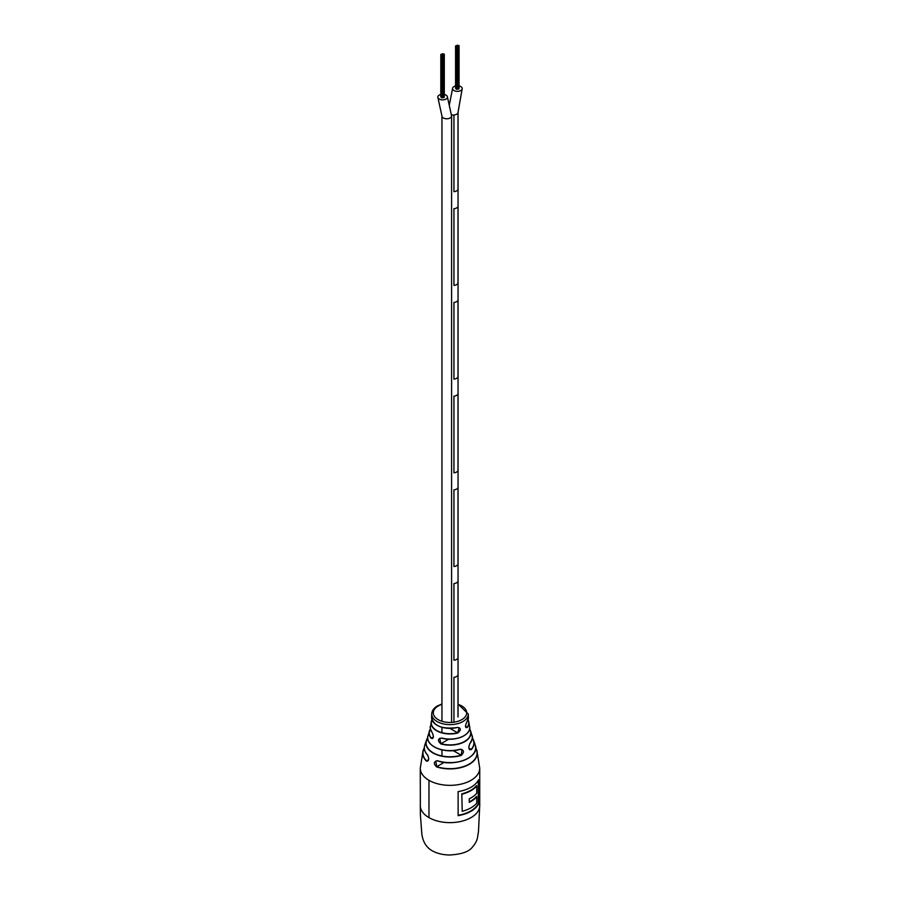 <?xml version="1.0" encoding="UTF-8"?>
<svg xmlns="http://www.w3.org/2000/svg" width="900" height="900" viewBox="0 0 900 900"><rect width="100%" height="100%" fill="white"/><g stroke="black" fill="none" stroke-linecap="round" stroke-linejoin="round"><path stroke-width="1.35" d="M440.82 94.5A4.826 2.79 0 0 0 437.794 97.087A4.826 2.79 0 0 0 439.211 99.056A4.826 2.79 0 0 0 444.465 99.664A4.826 2.79 0 0 0 447.446 97.087A4.826 2.79 0 0 0 446.04 95.119A4.826 2.79 0 0 0 444.296 94.478M437.794 97.087L441.945 115.987A4.826 2.79 0 0 1 441.945 115.931A4.826 2.79 0 0 0 441.945 115.987A4.826 2.79 0 0 0 443.34 117.945A4.826 2.79 0 0 0 448.605 118.564A4.826 2.79 0 0 0 451.598 115.987A4.826 2.79 0 0 0 451.598 115.931A4.826 2.79 0 0 1 451.598 115.987L451.598 722.441M442.327 54.664L443.036 54.495L442.327 54.664M441.675 55.384L442.395 55.215L441.675 55.384M441.675 97.639L442.271 97.639M441.72 54.315L442.429 54.135L441.72 54.315M440.944 54.529L441.652 54.36L440.944 54.529M442.114 53.865L442.834 53.685L442.114 53.865M443.588 54.304L444.296 54.124L443.588 54.304M443.317 55.238L444.026 55.069L443.317 55.238M443.317 97.492L443.902 97.492M442.721 54.225L443.43 54.045L442.721 54.225M443.183 54.742L443.891 54.574L443.183 54.742M442.463 55.148L443.171 54.979L442.463 55.148M442.395 97.695L443.048 97.403M441.562 54.889L442.271 54.72L441.562 54.889M457.088 46.148L457.796 45.968L457.088 46.148M456.435 46.867L457.144 46.699L456.435 46.867M456.435 89.123L457.02 89.123M456.469 45.788L457.189 45.619L456.469 45.788M455.692 46.012L456.412 45.844L455.692 46.012M456.874 45.337L457.582 45.169L456.874 45.337M458.336 45.776L459.056 45.608L458.336 45.776M458.066 46.721L458.786 46.553L458.066 46.721M458.066 88.976L458.662 88.976M457.47 45.697L458.19 45.529L457.47 45.697M457.931 46.226L458.64 46.046L457.931 46.226M457.223 46.631L457.931 46.462L457.223 46.631M457.144 89.179L457.808 88.886M456.311 46.373L457.031 46.204L456.311 46.373M455.569 85.984A4.826 2.79 0 0 0 452.554 88.571A4.826 2.79 0 0 0 454.275 90.698A4.826 2.79 0 0 0 459.416 91.091A4.826 2.79 0 0 0 462.206 88.571A4.826 2.79 0 0 0 460.485 86.434A4.826 2.79 0 0 0 459.056 85.95M453.938 115.02L453.938 191.689L453.938 115.02A4.826 2.79 0 0 1 451.564 114.874A4.826 2.79 0 0 0 458.055 112.264A4.826 2.79 0 0 0 458.055 112.207A4.826 2.79 0 0 1 458.055 112.264L458.055 716.974M457.999 674.921L457.999 716.94L457.999 674.921A4.826 2.79 0 0 1 453.938 677.273L453.938 722.205L453.938 677.273A4.826 2.79 0 0 0 457.999 674.921M457.999 112.669L457.999 189.349A4.826 2.79 0 0 1 453.938 191.689A4.826 2.79 0 0 0 457.999 189.349L457.999 112.669A4.826 2.79 0 0 0 458.055 112.264L462.206 88.571M453.938 583.56L453.938 660.229A4.826 2.79 0 0 0 457.999 657.889L457.999 581.22L457.999 657.889A4.826 2.79 0 0 1 453.938 660.229L453.938 583.56A4.826 2.79 0 0 0 457.999 581.22A4.826 2.79 0 0 1 453.938 583.56M453.938 489.848L453.938 566.516A4.826 2.79 0 0 0 457.999 564.176L457.999 487.507L457.999 564.176A4.826 2.79 0 0 1 453.938 566.516L453.938 489.848A4.826 2.79 0 0 0 457.999 487.507A4.826 2.79 0 0 1 453.938 489.848M453.938 396.146L453.938 472.815A4.826 2.79 0 0 0 457.999 470.475L457.999 393.795L457.999 470.475A4.826 2.79 0 0 1 453.938 472.815L453.938 396.146A4.826 2.79 0 0 0 457.999 393.795A4.826 2.79 0 0 1 453.938 396.146M453.938 302.434L453.938 379.103A4.826 2.79 0 0 0 457.999 376.762L457.999 300.094L457.999 376.762A4.826 2.79 0 0 1 453.938 379.103L453.938 302.434A4.826 2.79 0 0 0 457.999 300.094A4.826 2.79 0 0 1 453.938 302.434M453.938 208.721L453.938 285.39A4.826 2.79 0 0 0 457.999 283.05L457.999 206.381L457.999 283.05A4.826 2.79 0 0 1 453.938 285.39L453.938 208.721A4.826 2.79 0 0 0 457.999 206.381A4.826 2.79 0 0 1 453.938 208.721M441.945 721.283L441.945 115.987A4.826 2.79 0 0 0 446.771 118.778A4.826 2.79 0 0 0 451.598 115.987L447.446 97.087M428.974 817.605A29.734 17.168 0 0 0 461.374 821.329A29.734 17.168 0 0 0 479.734 805.466A29.734 17.168 180 0 1 471.026 817.605A29.734 17.168 180 0 1 428.974 817.605L428.974 780.322A29.734 17.168 0 0 0 461.374 784.046A29.734 17.168 0 0 0 479.734 768.184A29.734 17.168 180 0 1 471.026 780.322A29.734 17.168 180 0 1 428.974 780.322A29.734 17.168 0 0 1 420.266 768.184L420.266 768.184A29.734 17.168 0 0 0 428.974 780.322L428.974 817.605A29.734 17.168 0 0 1 420.266 805.466A29.734 17.168 0 0 0 428.974 817.605M462.206 794.137A29.734 17.168 0 0 0 471.026 790.616A29.734 17.168 0 0 0 476.752 785.981L476.752 793.238A29.734 17.168 180 0 1 471.026 797.884A29.734 17.168 180 0 1 469.249 798.829L469.249 802.361A29.734 17.168 0 0 0 471.026 801.416A29.734 17.168 0 0 0 476.752 796.77L476.752 803.16A29.734 17.168 180 0 1 471.026 807.795A29.734 17.168 180 0 1 462.206 811.316L461.812 793.856A29.734 17.168 0 0 0 470.734 790.324A29.734 17.168 0 0 0 476.505 785.621L476.505 785.801M471.026 787.241A29.734 17.168 0 0 0 478.609 779.783L478.609 803.812A29.734 17.168 180 0 1 471.026 811.271A29.734 17.168 180 0 1 458.123 815.648L458.123 791.617A29.734 17.168 0 0 0 471.026 787.241M478.609 803.812L478.429 803.734A29.891 17.258 180 0 1 470.846 811.17A29.891 17.258 180 0 1 458.123 815.524M476.752 796.77L476.572 796.669A29.891 17.258 180 0 1 469.249 802.159M469.249 801.911A29.734 17.168 0 0 0 470.734 801.113A29.734 17.168 0 0 0 476.505 796.421L476.572 796.669M476.752 785.981L476.527 785.846A29.891 17.258 180 0 1 462.026 794.036M458.123 815.299A29.734 17.168 0 0 0 470.734 810.979A29.734 17.168 0 0 0 478.238 803.666L478.429 803.734M440.876 743.94C437.377 740.633 437.681 738.675 441.799 738.045L439.74 738.337L440.876 743.94A20.914 12.071 180 0 0 462.42 742.793A20.914 12.071 180 0 0 470.666 731.239L471.892 735.39A22.275 12.859 0 0 1 469.946 743.467L469.811 743.636M431.438 744.863A22.073 12.746 180 0 0 459.81 749.385L459.9 749.273C464.108 749.914 464.558 751.961 461.25 755.415A24.086 13.905 180 0 1 432.968 752.951A24.086 13.905 180 0 1 426.397 740.351L424.8 745.065A25.65 14.805 0 0 0 427.421 754.83C429.322 758.554 429.03 760.658 426.521 761.175A27.259 15.739 180 0 1 423.09 750.668L420.266 768.184L420.356 814.219L421.819 833.85C422.82 841.635 426.195 847.238 431.944 850.646C436.973 853.47 442.901 854.921 449.752 855C460.485 854.381 467.719 852.131 471.442 848.261C478.609 840.33 477.202 837.124 478.463 831.926L479.734 805.466L479.734 768.184L476.91 750.668L475.65 747.855A27.259 15.739 180 0 1 476.91 750.668A27.259 15.739 180 0 1 465.604 766.08A27.259 15.739 180 0 1 436.646 766.901C433.395 763.808 433.62 761.738 437.344 760.68A25.65 14.805 0 0 0 464.906 759.859A25.65 14.805 0 0 0 475.2 745.065L473.603 740.351A24.086 13.905 180 0 1 471.296 749.61C468.562 749.655 468.113 747.607 469.946 743.467M457.223 727.459C461.25 728.055 461.385 729.923 457.616 733.039L459.259 727.706L457.223 727.459A18.405 10.631 0 0 1 436.984 725.197A18.405 10.631 0 0 1 431.606 717.311L431.73 714.004A18.27 10.553 180 0 0 437.085 721.553A18.27 10.553 180 0 0 462.915 721.553A18.27 10.553 180 0 0 468.27 714.004L468.394 717.311A18.405 10.631 0 0 1 466.931 721.856L466.83 721.991M468.394 717.311L466.909 721.946C465.469 724.781 465.176 726.683 466.031 727.65L467.314 727.436C465.075 727.796 464.94 725.94 466.931 721.856M424.35 748.08A27.056 15.615 0 0 0 426.69 760.972L427.736 761.018C429.041 759.859 428.951 757.834 427.444 754.965L427.601 754.988M426.69 760.972L428.49 759.926M426.521 761.175L428.659 759.442M430.436 729.023A20.7 11.959 0 0 0 431.37 738.158L432.596 738.495C433.71 737.46 433.564 735.48 432.135 732.555L432.101 732.454C434.014 736.549 433.71 738.518 431.19 738.349L433.373 737.01M461.25 755.415L461.981 749.599L460.879 749.273M471.892 735.39C473.062 736.425 472.399 739.159 469.924 743.591C468.551 746.64 468.506 748.688 469.8 749.711L471.296 749.61M475.2 745.065C480.341 756.619 455.4 767.452 437.389 760.826L435.791 761.096L436.748 766.665L444.195 762.367M471.397 755.966A25.448 14.693 180 0 1 437.456 760.804L437.344 760.68M436.646 766.901L436.748 766.665A27.056 15.615 0 0 0 467.246 765.079A27.056 15.615 0 0 0 475.65 748.08M436.455 724.883A18.203 10.508 180 0 0 457.144 727.526L457.2 727.56C442.046 729.405 433.519 725.985 431.606 717.311M432.225 732.611L432.135 732.555C430.267 728.707 429.705 726.66 430.436 726.446A19.688 11.362 0 0 0 432.101 732.454M459.9 749.273A22.275 12.859 0 0 1 434.25 746.842A22.275 12.859 0 0 1 428.108 735.39C423.81 745.031 444.105 754.504 459.866 749.408L461.981 749.599M427.421 754.83L427.444 754.965C424.598 751.815 423.709 748.519 424.8 745.065M478.238 803.666L478.238 780.48M478.496 779.996L478.496 803.756M441.799 738.045A19.688 11.362 0 0 0 461.543 736.92A19.688 11.362 0 0 0 469.564 726.446L468.866 722.205A18.922 10.924 180 0 1 467.314 727.436M469.598 728.865A20.914 12.071 180 0 1 470.666 731.239L469.598 728.854M457.616 733.039A18.922 10.924 180 0 1 436.624 730.766A18.922 10.924 180 0 1 431.134 722.205A18.922 10.924 180 0 1 431.944 719.775L430.436 726.446M468.056 719.775A18.922 10.924 180 0 1 468.866 722.205L468.056 719.764M472.275 737.831A24.086 13.905 180 0 1 473.603 740.351L472.275 737.831M441.945 704.385A16.706 9.641 0 0 0 438.188 706.016A16.706 9.641 0 0 0 438.188 719.651A16.706 9.641 0 0 0 461.812 719.651A16.706 9.641 0 0 0 458.055 704.385M426.397 740.351A24.086 13.905 180 0 1 427.725 737.831L426.397 740.351M431.19 738.349A20.914 12.071 180 0 1 429.334 731.239A20.914 12.071 180 0 1 430.402 728.865M423.09 750.668A27.259 15.739 180 0 1 424.35 747.866L423.09 750.668M449.966 728.404L457.537 732.78A18.709 10.8 0 0 1 437.704 731.036A18.709 10.8 0 0 1 432 719.933M453.229 750.611L461.16 755.179A23.884 13.793 0 0 1 434.126 753.3A23.884 13.793 0 0 1 427.725 738.023M465.457 726.278L467.134 727.245A18.709 10.8 -0 0 0 468 719.933M468.866 748.136L471.116 749.43A23.884 13.793 0 0 0 472.275 738.023M465.604 734.648A19.474 11.25 180 0 1 441.889 738.135M469.564 729.023A20.7 11.959 0 0 1 463.748 741.881A20.7 11.959 0 0 1 440.966 743.692L448.785 739.181M442.395 55.215L442.395 97.808M441.562 55.215L441.562 97.808M440.82 54.36L440.82 96.953M444.296 54.124L444.296 96.728M444.026 55.069L444.026 97.661M443.194 55.069L443.194 97.661M443.171 54.979L443.171 97.582M441.439 54.72L441.439 97.312M457.144 46.699L457.144 89.291M456.311 46.699L456.311 89.291M455.569 45.844L455.569 88.436M459.056 45.608L459.056 88.2M458.786 46.553L458.786 89.145M457.942 46.553L457.942 89.145M457.931 46.462L457.931 89.055M456.199 46.204L456.199 88.796M452.554 88.616L449.235 105.446M441.945 727.335L441.945 732.645M441.945 749.869L441.945 754.909M441.945 704.025L437.411 705.938C433.766 708.097 431.876 710.786 431.73 714.004M428.108 735.39L430.402 728.854M468.27 714.004L458.055 704.025M469.564 726.446C472.106 734.546 455.254 742.185 441.832 738.169L439.74 738.337"/></g></svg>
